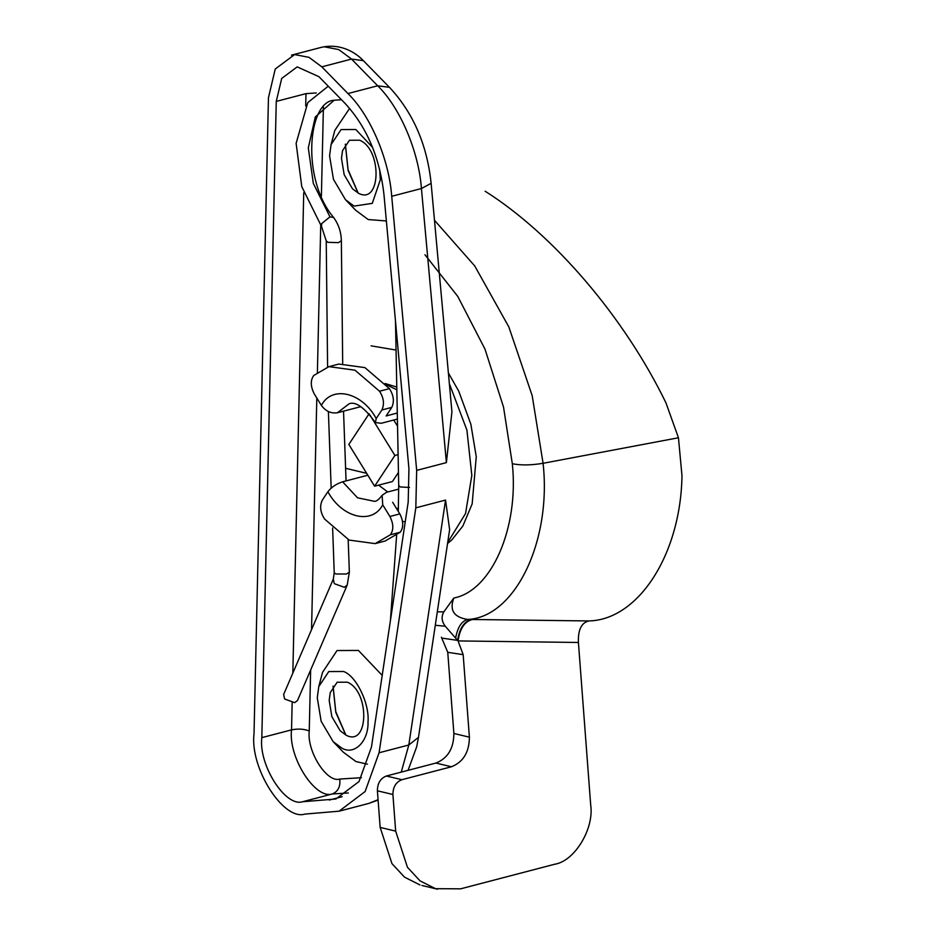 <?xml version="1.0" encoding="UTF-8"?>
<svg xmlns="http://www.w3.org/2000/svg" width="936" height="936" viewBox="0 0 936 936"><rect width="100%" height="100%" fill="white"/><g stroke="black" fill="none" stroke-linecap="round" stroke-linejoin="round"><path stroke-width="1.4" d="M283.631 694.489L284.638 699.028L294.676 702.667L297.531 700.467L347.197 585.105L344.343 587.305L334.304 583.666L333.298 579.115L283.631 694.489M324.336 46.8L338.774 49.596L351.538 59.073L377.676 85.784C400.023 107.476 418.743 151.41 421.434 188.522L446.39 462.618L451.924 411.781M418.486 737.322L449.631 529.671L445.548 500.07L408.81 744.997L418.486 737.346L416.684 746.776L408.084 770.328M361.436 777.687L339.768 779.056C326.91 783.198 306.692 751.327 309.254 730.969L310.635 670.036M318.778 686.591L328.782 671.557L343.524 671.486C356.113 675.71 369.58 703.357 368.024 721.773C368.725 741.253 354.299 755.715 341.78 748.075L333.181 741.675L321.142 721.27L317.281 697.788L318.778 686.591L322.534 672.352L337.03 650.543L358.418 650.438L382.204 675.382M367.415 764.185L355.902 761.53L343.418 752.263L333.181 741.675M276.26 101.404L261.823 737.638C258.394 764.782 285.363 807.277 302.503 801.754L335.884 798.993L359.038 781.525L371.452 747.057L408.19 502.129L408.938 468.842L383.982 194.746C379.759 157.447 366.783 127.003 345.08 103.416L318.954 76.705L297.192 66.889L281.701 78.437L276.26 101.404L305.978 93.635L305.698 105.967M321.82 66.842L309.044 57.365L294.618 54.569L275.254 69.007L268.456 97.718L254.019 733.953C249.736 767.883 283.444 821.001 304.867 814.086L339.078 811.196L365.122 791.54L379.08 752.766L415.818 507.839L416.672 470.387L391.716 196.291C389.025 159.179 370.305 115.245 347.946 93.553L321.82 66.842L351.538 59.073L363.262 60.629M386.369 220.954L368.199 219.55L355.715 210.284L345.478 199.696L354.077 206.095L372.271 203.358L380.32 179.794L379.665 169.334M372.633 147.49L355.82 129.507L341.078 129.577L331.075 144.612L334.831 130.373L349.631 108.389M359.658 140.213L349.444 140.26L342.529 150.673L341.488 158.418L344.167 174.681L352.498 188.815L358.453 193.237C381.069 205.393 382.333 149.468 359.658 140.213M331.075 144.612L329.577 155.809L333.438 179.291L345.478 199.696M347.361 682.192C370.036 691.447 368.772 747.373 346.156 735.216L340.201 730.794L331.859 716.66L329.191 700.397L330.232 692.652L337.147 682.239L347.361 682.192M395.671 831.133L380.156 827.412L377.395 790.791L392.909 794.512L395.671 831.133L407.452 867.298L420.03 880.87L435.532 888.685L460.641 888.826L554.755 864.22C574.529 861.284 594.29 828.734 590.698 805.042L578.413 642.47C577.933 629.811 581.455 622.639 588.966 620.942C638.609 619.772 680.741 554.03 681.981 475.792L678.448 437.767L665.964 402.878C624.675 317.795 554.264 234.959 485.117 191.213M588.966 620.942L472.469 619.492C464.665 621.434 459.868 628.571 458.067 640.926L445.29 626.254C441.64 621.399 441.149 616.59 443.839 611.851L437.299 611.863M441.371 637.194L447.759 652.322L463.168 654.662L458.067 640.926L578.413 642.47M472.469 619.492L467.778 619.457C453.878 617.35 449.233 610.202 453.82 598.022L443.839 611.851M678.448 437.767L543.079 463.297C551.749 541.16 515.081 617.222 467.778 619.457C461.623 621.048 457.575 627.26 455.633 638.106M424.956 254.732L457.762 296.408L484.977 349.105L503.521 407.055L512.32 463.741C519.117 527.775 491.622 590.873 453.82 598.022M435.907 763.051L451.421 766.771C463.261 762.091 469.24 752.228 469.392 737.17L453.878 733.461C453.738 748.507 447.747 758.371 435.907 763.051L386.381 776.002C380.461 778.342 377.465 783.268 377.395 790.791M453.878 733.461L447.759 652.322M380.156 827.412L391.938 863.589L404.527 877.149L420.018 884.976M345.606 468.281L366.666 473.335M367.825 475.219L342.623 481.806C336.352 483.842 331.438 487.141 327.892 491.716L322.241 500.28C319.527 506.13 320.311 512.378 324.581 519.035L349.116 540.072L375.184 543.617L390.359 534.784L400.269 532.198C403.673 527.389 403.521 521.282 399.812 513.887L389.902 516.485L382.73 504.855L382.11 495.308L386.498 492.313L398.771 489.107M375.184 543.617L385.094 541.031L400.269 532.198M397.414 419.059L381.291 423.271L375.383 422.581L376.214 418.544L381.865 409.98L391.774 407.394C394.477 401.544 393.693 395.284 389.423 388.639L379.525 391.225L354.99 370.188L328.922 366.643L313.747 375.476C310.342 380.285 310.483 386.381 314.192 393.775L321.376 405.405C325.705 411.243 331.051 413.689 337.416 412.764L360.793 406.657M376.214 418.544C362.115 392.301 331.952 385.082 321.376 405.405M379.525 391.225C383.795 397.882 384.579 404.13 381.865 409.98M389.423 388.639L364.888 367.602L338.832 364.057L328.922 366.643M327.892 491.716C341.991 517.959 372.154 525.178 382.73 504.855M389.902 516.485C393.611 523.879 393.763 529.975 390.359 534.784M378.624 485.152L387.761 491.985M397.554 426.196L393.728 420.018M369.123 413.7L348.835 444.436L374.599 486.205L392.43 481.537L398.455 472.423M398.104 454.627L394.898 455.469L369.86 414.894M374.599 486.205L394.898 455.469M392.909 794.512C392.98 786.989 395.975 782.051 401.895 779.711L386.381 776.002M469.392 737.17L463.168 654.662M451.421 766.771L401.895 779.711M391.774 407.394L386.123 415.958L397.285 413.033M392.64 502.258L399.812 513.887M347.197 585.105L349.362 572.177L346.472 574.014L335.849 574.002L334.234 572.727L333.298 579.115M402.538 521.41L405.23 521.808M398.303 511.442L398.713 485.55L400.339 486.966L409.5 487.469M329.963 216.871L313.326 183.397L308.307 147.923L315.28 116.977L334.152 100.246C307.698 101.369 301.193 179.455 333.614 217.456L329.963 216.871L321.656 223.599L321.586 226.641L301.778 186.65L296.127 143.36L307.792 102.574L328.243 86.206M333.614 217.456C338.563 224.277 341.149 232.023 341.359 240.692L338.481 242.635L327.857 242.33L326.231 240.856L321.586 226.641M391.716 196.291L421.434 188.522L431.098 183.339M347.946 93.553L377.676 85.784L389.399 87.329M379.08 752.766L408.81 744.997L401.24 772.118M378.062 799.695L368.796 803.427L378.097 800.093M311.548 629.624L316.813 398.011M292.149 702.877L291.541 729.869L261.823 737.638M303.732 192.699L292.828 673.113M309.254 730.969C303.919 728.91 298.011 728.547 291.541 729.869C288.124 757.013 315.081 799.508 332.221 793.985L302.503 801.754M342.166 796.688L329.273 800.058M339.768 779.056C340.564 786.661 338.048 791.634 332.221 793.985L348.297 792.967M317.398 372.317L320.72 225.494M321.387 196.314L323.411 107.067M316.274 92.956L305.978 93.635M446.39 462.618L416.672 470.387M445.548 500.07L415.818 507.839M449.362 383.701L466.924 430.174L471.838 475.394L465.531 513.548L447.724 542.4M345.325 144.238L348.098 170.387L358.09 193.062M333.029 686.217L335.79 712.366L345.793 735.041M512.32 463.741C520.919 465.438 531.168 465.286 543.079 463.297L532.186 395.659L508.821 326.886L474.727 265.941L434.479 220.299M471.615 619.48C464.139 621.352 459.471 628.325 457.61 640.388L442.213 638.141M435.298 625.26L445.29 626.254M382.11 495.308C379.174 499.204 376.717 501.216 374.716 501.357L357.54 497.812L342.623 481.806M385.96 384.485L396.841 389.785M337.416 412.764L349.198 403.72C355.785 401.31 364.513 407.593 375.383 422.581M334.234 572.727L332.619 527.998M331.168 488.101L328.396 411.583M343.535 411.161L346.063 480.917M348.18 539.592L349.362 572.177M390.394 620.72L396.63 535.345M398.713 485.55L395.483 321.071M334.152 100.246L341.488 99.742M327.6 367.017L326.231 240.856M341.359 240.692L342.693 363.297M451.912 411.735L431.098 183.128C427.062 144.94 413.349 113.186 389.973 87.867L363.835 61.156C355.727 52.369 340.458 42.974 321.247 47.373L291.529 55.142M339.078 811.196L368.796 803.427M371.112 345.84L396.057 350.064M345.384 144.144L348.052 169.591L358.184 193.108M333.087 686.123L335.755 711.571L345.887 735.088M448.379 372.961L458.745 391.178L470.855 424.207L476.26 456.756L472.165 503.872L462.84 526.079L451.901 539.838L447.548 543.535M396.782 387.059L385.082 383.503M437.486 889.2L421.972 885.479M396.595 508.681L398.455 508.19"/></g></svg>
